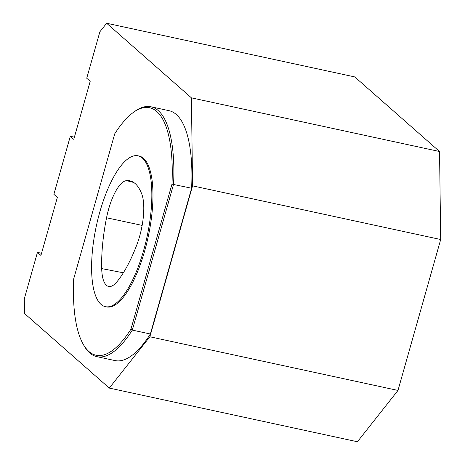 <?xml version="1.0" encoding="UTF-8"?>
<svg xmlns="http://www.w3.org/2000/svg" width="465" height="465" viewBox="0 0 465 465"><rect width="100%" height="100%" fill="white"/><g stroke="black" fill="none" stroke-linecap="round" stroke-linejoin="round"><path stroke-width="0.7" d="M116.831 281.912A38.897 13.061 102.2 0 1 108.787 286.481A38.897 13.061 102.2 0 1 101.696 268.596A93.587 31.422 102.2 0 1 106.555 217.765A38.897 13.061 102.2 0 1 126.515 180.629A93.587 31.422 102.2 0 1 130.264 180.908A93.587 31.422 102.2 0 1 141.767 194.05A38.897 13.061 102.2 0 1 136.942 244.497A93.587 31.422 102.2 0 1 116.831 281.912M142.412 158.1A77.178 25.912 -77.8 0 0 138.029 155.804A77.178 25.912 -77.8 0 0 96.389 225.763A77.178 25.912 -77.8 0 0 105.404 306.673A77.178 25.912 -77.8 0 0 145.429 243.666A77.178 25.912 -77.8 0 0 142.412 158.1M133.042 112.664L134.269 111.757A127.834 42.92 102.2 0 1 150.997 106.781A127.834 42.92 102.2 0 1 173.561 184.326L132.31 330.098L150.358 334.004A127.834 42.92 102.2 0 1 114.995 360.573L96.947 356.672A127.834 42.92 102.2 0 1 83.77 345.233L83.026 343.902A126.608 42.507 -77.8 0 0 130.95 329.162L171.974 184.163A126.608 42.507 -77.8 0 0 133.042 112.664A126.608 42.507 -77.8 0 0 114.739 133.81L73.714 278.802A126.608 42.507 -77.8 0 0 83.026 343.902M130.95 329.162L132.31 330.098A127.834 42.92 102.2 0 1 96.947 356.672M150.997 106.781L169.039 110.687A127.834 42.92 102.2 0 1 191.609 188.226L171.974 184.163M105.404 306.673L106.532 306.917A77.178 25.912 -77.8 0 0 146.556 243.91A77.178 25.912 -77.8 0 0 143.54 158.344A77.178 25.912 -77.8 0 0 139.157 156.048L138.029 155.804M191.609 188.226L150.358 334.004M397.982 390.437L149.858 336.776L109.292 388.083L357.422 441.75L397.982 390.437L440.692 239.522L439.547 151.52L354.754 76.917L106.63 23.25L191.423 97.853L192.562 185.855L440.692 239.522M192.562 185.855L149.858 336.776M41.542 253.262L37.45 252.379L40.926 255.436L57.352 197.387L53.876 194.329L70.302 136.286L74.394 137.169M70.302 136.286L73.778 139.343L90.204 81.294L86.728 78.236L99.87 31.8L106.63 23.25M439.547 151.52L191.423 97.853M109.292 388.083L24.5 313.48L24.308 298.815L37.45 252.379M101.696 268.596L123.353 272.792M126.515 180.629L133.728 182.472M106.555 217.765L142.151 225.397"/></g></svg>

